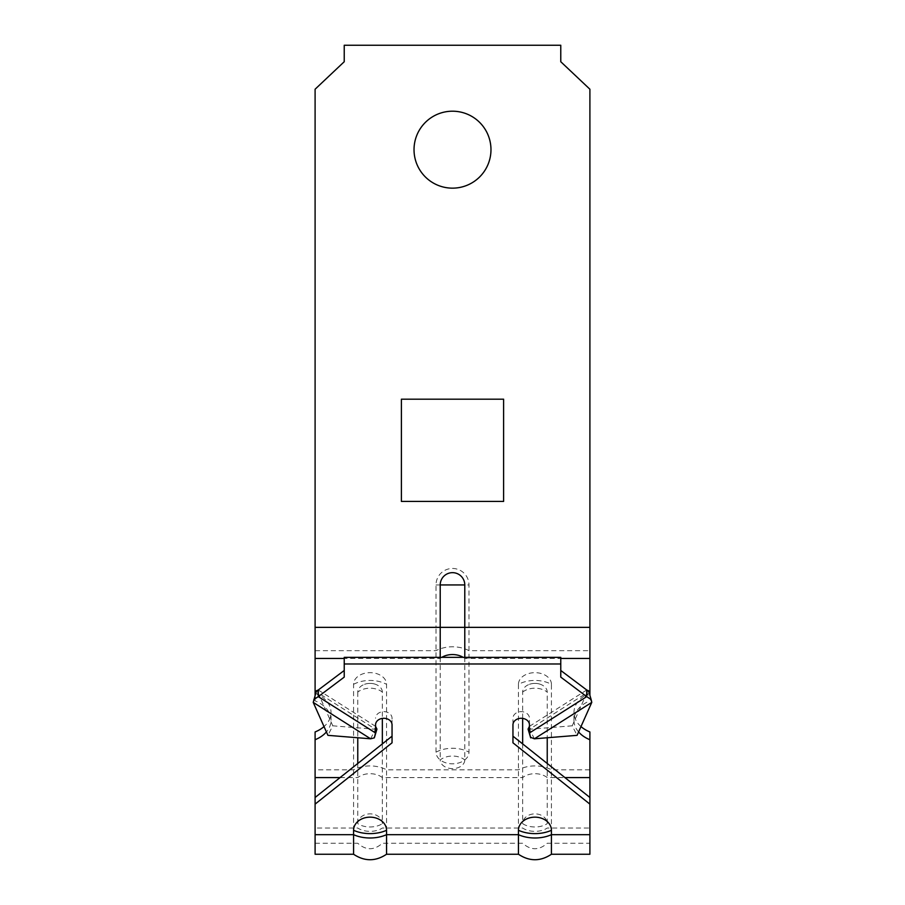 <?xml version="1.0" encoding="UTF-8"?>
<svg xmlns="http://www.w3.org/2000/svg" width="905" height="905" viewBox="0 0 905 905"><rect width="100%" height="100%" fill="white"/><g stroke="black" fill="none" stroke-linecap="round" stroke-linejoin="round"><path stroke-width="0.68" stroke-dasharray="4.53 3.39" d="M464.785 657.347L464.785 759.929A12.285 8.688 180 0 1 452.5 768.617A12.285 8.688 180 0 1 440.215 759.929A16.482 11.663 180 0 1 452.5 756.048A16.482 11.663 180 0 1 464.785 759.929M589.902 627.357L589.902 89.222L560.772 61.732L560.772 45.25L344.228 45.25L344.228 61.732L315.098 89.222L315.098 627.357L436.018 627.357L436.018 752.157A16.482 11.663 180 0 0 452.5 763.82A16.482 11.663 180 0 0 468.982 752.157L468.982 584.947A16.482 16.482 0 0 0 452.5 568.464A16.482 16.482 0 0 0 436.018 584.947L436.018 627.357L589.902 627.357L589.902 695.357M382.351 743.899L382.351 823.652A12.285 9.797 180 0 0 370.066 813.867A12.285 9.797 180 0 0 357.769 823.652A16.482 9.966 0 0 0 370.066 826.978A16.482 9.966 0 0 0 382.351 823.652M357.769 763.492L357.769 823.652M382.351 692.087A12.285 8.688 180 0 0 375.552 684.316A12.285 8.688 180 0 0 364.568 684.316A12.285 8.688 180 0 0 357.769 692.087A16.482 11.663 180 0 1 370.066 688.207A16.482 11.663 180 0 1 382.351 692.087L382.351 718.389M353.572 854.252L353.572 684.316A16.482 11.663 0 0 1 370.066 672.664A16.482 11.663 0 0 1 386.548 684.316L386.548 854.252M547.231 763.492L547.231 823.652A12.285 9.797 0 0 0 534.934 813.867A12.285 9.797 0 0 0 522.649 823.652A16.482 9.966 0 0 0 534.934 826.978A16.482 9.966 0 0 0 547.231 823.652M522.649 743.899L522.649 823.652M522.649 718.389L522.649 692.087A12.285 8.688 0 0 1 529.448 684.316A12.285 8.688 0 0 1 540.432 684.316A12.285 8.688 0 0 1 547.231 692.087L547.231 737.756M551.428 684.316A16.482 11.663 180 0 0 534.934 672.664A16.482 11.663 180 0 0 518.452 684.316A27.478 19.435 180 0 1 534.934 680.436A27.478 19.435 180 0 1 551.428 684.316L551.428 854.252M518.452 684.316L518.452 854.252M414.026 149.676A38.474 38.474 0 0 1 452.5 111.202A38.474 38.474 0 0 1 490.974 149.676A38.474 38.474 0 0 1 452.5 188.15A38.474 38.474 0 0 1 414.026 149.676M589.902 731.953L589.902 854.252M315.098 731.953L315.098 854.252M589.902 777.587L589.902 769.816L551.428 769.816A27.478 19.435 180 0 0 534.934 765.924A27.478 19.435 180 0 0 518.452 769.816L386.548 769.816A27.478 19.435 180 0 0 370.066 765.924A27.478 19.435 180 0 0 353.572 769.816L315.098 769.816L315.098 777.587M315.098 658.444L315.098 650.672L436.018 650.672A27.478 19.435 180 0 1 452.5 646.781A27.478 19.435 180 0 1 468.982 650.672L589.902 650.672L589.902 658.444M315.098 627.357L315.098 700.855A31.664 22.387 0 0 1 331.038 720.29A31.664 22.387 0 0 1 326.411 731.941M315.098 695.357L315.098 700.855M560.772 677.121L560.772 657.347M529.448 732.982L529.448 718.219A8.247 6.573 180 0 0 521.201 711.647A8.247 6.573 180 0 0 512.954 718.219L512.954 742.813M529.448 724.86L529.448 718.219M375.552 732.982L375.552 724.86M344.228 677.121L344.228 657.347M392.046 742.813L392.046 718.219A8.247 6.573 180 0 0 383.799 711.647A8.247 6.573 180 0 0 375.552 718.219M589.902 834.67L589.902 828.03L547.231 828.03A16.482 9.966 0 0 1 534.934 831.356A16.482 9.966 0 0 1 522.649 828.03L382.351 828.03A16.482 9.966 0 0 1 370.066 831.356A16.482 9.966 0 0 1 357.769 828.03L315.098 828.03L315.098 834.67M503.61 399.184L503.61 501.415L401.39 501.415L401.39 399.184L503.61 399.184M315.098 693.083A31.664 22.387 0 0 1 331.038 712.518A31.664 22.387 0 0 1 324.013 726.579M580.987 726.579A31.664 22.387 0 0 1 573.962 712.518A31.664 22.387 0 0 1 589.902 693.083M440.215 657.347L440.215 759.929M578.589 731.941A31.664 22.387 0 0 1 573.962 720.29A31.664 22.387 0 0 1 589.902 700.855M357.769 692.087L357.769 737.756M512.954 724.86L512.954 718.219M392.046 724.86L392.046 718.219M316.478 690.753L318.062 692.845L313.221 702.382M370.598 738.797L375.439 729.249L376.933 729.102M332.769 725.81L318.062 692.845L375.439 729.249L332.769 725.81L327.927 735.346M528.068 729.102L529.561 729.249L534.403 738.797M591.78 702.382L586.938 692.845L588.522 690.753M572.231 725.81L529.561 729.249L586.938 692.845L572.231 725.81L577.073 735.346M463.202 657.347A16.482 11.663 180 0 1 464.785 658.444L560.772 658.444M340.076 777.587L357.769 777.587A16.482 11.663 180 0 1 370.066 773.696A16.482 11.663 180 0 1 382.351 777.587L522.649 777.587A16.482 11.663 180 0 1 534.934 773.696A16.482 11.663 180 0 1 547.231 777.587L564.924 777.587M353.572 684.316A27.478 19.435 180 0 1 370.066 680.436A27.478 19.435 180 0 1 386.548 684.316M522.649 692.087A16.482 11.663 180 0 1 534.934 688.207A16.482 11.663 180 0 1 547.231 692.087M436.018 752.157A27.478 19.435 180 0 1 452.5 748.265A27.478 19.435 180 0 1 468.982 752.157M318.277 689.995L375.552 726.342M529.448 726.342L586.723 689.995M441.798 657.347A16.482 11.663 180 0 0 440.215 658.444L344.228 658.444M436.018 584.947L468.982 584.947M315.098 843.268L357.769 843.268C365.959 850.53 374.161 850.53 382.351 843.268L522.649 843.268C530.839 850.53 539.029 850.53 547.231 843.268L589.902 843.268M375.552 729.656L374.466 737.27M529.448 729.656L530.534 737.27M331.038 720.29L331.038 712.518M573.962 720.29L573.962 712.518M540.432 684.316A16.482 16.482 0 0 0 529.448 684.316M375.552 684.316A16.482 16.482 0 0 0 364.568 684.316"/><path stroke-width="1.36" d="M440.215 657.347L440.215 584.947A12.285 12.285 0 0 1 452.5 572.661A12.285 12.285 0 0 1 464.785 584.947L464.785 657.347M382.351 718.389L382.351 743.899M529.448 726.342L528.068 729.102L530.681 737.858L529.448 732.982L529.448 724.86A8.247 6.573 180 0 0 521.201 718.287A8.247 6.573 180 0 0 512.954 724.86L512.954 742.813L589.902 804.126L589.902 854.252L551.428 854.252C540.432 861.549 529.448 861.549 518.452 854.252L386.548 854.252C375.564 861.549 364.568 861.549 353.572 854.252L353.572 830.292A27.478 16.607 0 0 0 370.066 833.618A27.478 16.607 0 0 0 386.548 830.292A16.482 13.134 180 0 0 370.066 817.158A16.482 13.134 180 0 0 353.572 830.292M547.231 737.756L547.231 763.492M518.452 854.252L518.452 830.292A16.482 13.134 0 0 1 534.934 817.158A16.482 13.134 0 0 1 551.428 830.292L551.428 854.252M414.026 149.676A38.474 38.474 0 0 1 452.5 111.202A38.474 38.474 0 0 1 490.974 149.676A38.474 38.474 0 0 1 452.5 188.15A38.474 38.474 0 0 1 414.026 149.676M324.013 726.579A31.664 22.387 0 0 1 315.098 731.953L315.098 797.486L392.046 736.172M353.572 854.252L315.098 854.252L315.098 804.126L392.046 742.813L392.046 724.86A8.247 6.573 180 0 0 383.799 718.287A8.247 6.573 180 0 0 375.552 724.86L375.552 732.982L374.466 737.27M589.902 627.357L315.098 627.357L315.098 89.222L344.228 61.732L344.228 45.25L560.772 45.25L560.772 61.732L589.902 89.222L589.902 695.357M386.548 854.252L386.548 830.292M580.987 726.579A31.664 22.387 0 0 0 589.902 731.953L589.902 797.486L512.954 736.172M315.098 627.357L315.098 695.357M344.228 670.481L318.277 689.995L318.277 696.635L344.228 677.121L344.228 663.987L560.772 663.987L560.772 677.121L586.723 696.635L586.723 689.995L560.772 670.481M560.772 663.987L560.772 657.347L344.228 657.347L344.228 663.987M315.098 804.126L315.098 797.486M589.902 804.126L589.902 797.486M401.39 399.184L503.61 399.184L503.61 501.415L401.39 501.415L401.39 399.184M522.649 718.389L522.649 743.899M589.902 739.724A31.664 22.387 0 0 1 578.589 731.941M326.411 731.941A31.664 22.387 0 0 1 315.098 739.724M357.769 737.756L357.769 763.492M318.277 689.995L316.478 690.753L313.221 702.382L370.598 738.797L374.319 737.858L376.933 729.102L375.552 726.342M375.552 732.982L318.277 696.635L313.865 699.508M370.598 738.797L327.927 735.346L313.221 702.382M530.534 737.27L534.403 738.797L591.78 702.382L591.135 699.508L586.723 696.635L529.448 732.982M586.723 689.995L588.522 690.753L591.135 699.508M591.78 702.382L577.073 735.346L534.403 738.797M441.798 657.347A16.482 11.663 180 0 1 452.5 654.553A16.482 11.663 180 0 1 463.202 657.347M315.098 834.67L353.572 834.67A27.478 16.607 0 0 0 370.066 837.996A27.478 16.607 0 0 0 386.548 834.67L518.452 834.67A27.478 16.607 0 0 0 534.934 837.996A27.478 16.607 0 0 0 551.428 834.67L589.902 834.67M518.452 830.292A27.478 16.607 0 0 0 534.934 833.618A27.478 16.607 0 0 0 551.428 830.292M340.076 777.587L315.098 777.587M589.902 658.444L560.772 658.444M344.228 658.444L315.098 658.444M589.902 777.587L564.924 777.587M440.215 584.947L464.785 584.947"/></g></svg>
